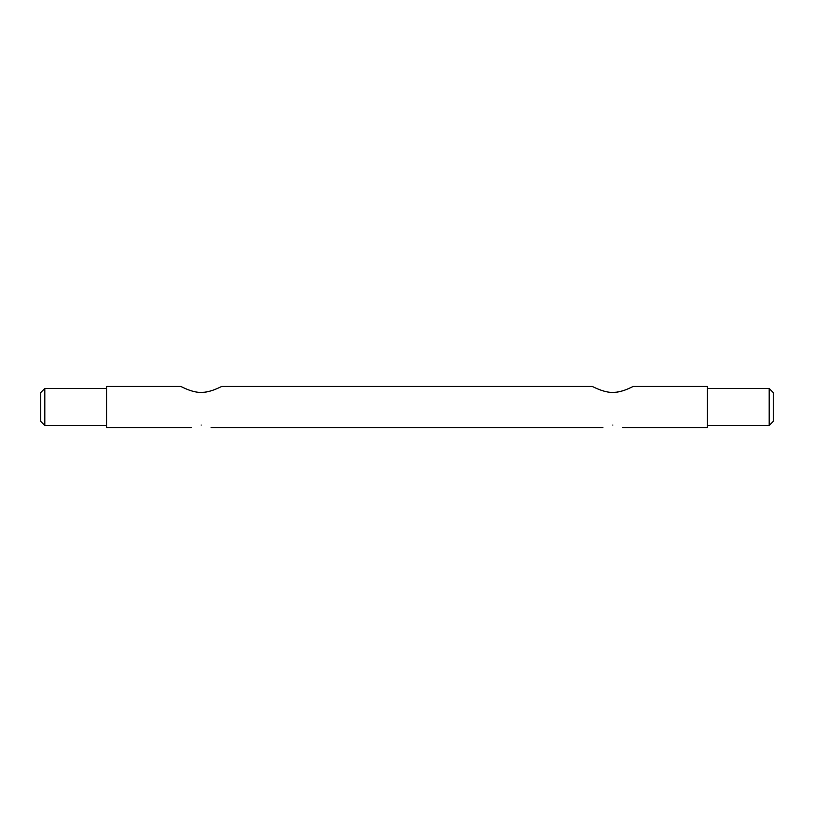<?xml version="1.0" encoding="UTF-8"?>
<svg xmlns="http://www.w3.org/2000/svg" width="814" height="814" viewBox="0 0 814 814"><rect width="100%" height="100%" fill="white"/><g stroke="black" fill="none" stroke-linecap="round" stroke-linejoin="round"><path stroke-width="1.22" d="M201.211 392.409C210.277 392.653 220.93 386.701 221.713 386.426C220.92 386.711 210.266 392.653 201.211 392.409C192.196 392.653 181.481 386.701 180.718 386.426C181.491 386.711 192.226 392.663 201.211 392.409L204.731 392.195M201.211 425.05C188.472 427.828 188.472 427.828 201.211 425.05C213.96 427.828 213.96 427.828 201.211 425.05M612.789 392.409C621.845 392.653 632.509 386.701 633.282 386.426C632.488 386.711 621.845 392.653 612.789 392.409C603.764 392.653 593.05 386.701 592.287 386.426C593.06 386.711 603.795 392.663 612.789 392.409L616.3 392.195M612.789 425.05C600.05 427.828 600.05 427.828 612.789 425.05C625.528 427.828 625.528 427.828 612.789 425.05M769.189 388.482L773.3 392.592L773.3 421.408L769.189 425.519L769.189 388.482L707.447 388.482M44.811 425.519L40.7 421.408L40.7 392.592L44.811 388.482L44.811 425.519L106.553 425.519M616.524 392.165L619.759 391.595M619.861 391.575L622.995 390.72M204.945 392.165L208.191 391.595M208.292 391.575L211.426 390.72M622.669 427.574L707.447 427.574L707.447 386.426L633.282 386.426M191.331 427.574L106.553 427.574L106.553 386.426L180.718 386.426M592.287 386.426L221.713 386.426M106.553 388.482L44.811 388.482M602.909 427.574L211.091 427.574M769.189 425.519L707.447 425.519"/></g></svg>
